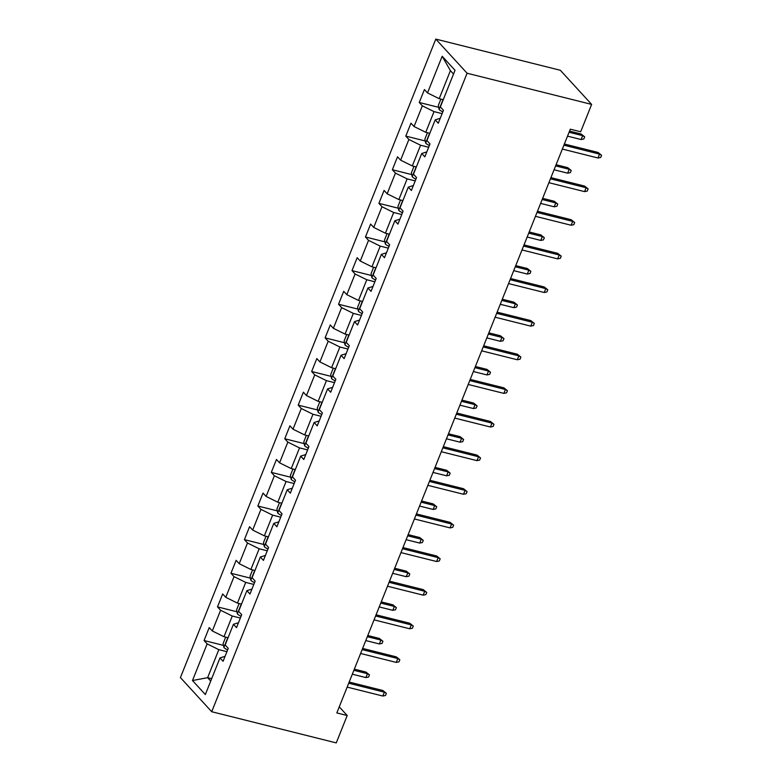 <?xml version="1.0" encoding="UTF-8"?>
<svg xmlns="http://www.w3.org/2000/svg" width="782" height="782" viewBox="0 0 782 782"><rect width="100%" height="100%" fill="white"/><g stroke="black" fill="none" stroke-linecap="round" stroke-linejoin="round"><path stroke-width="1.17" d="M435.799 39.1L180.417 677.593L211.707 711.718L467.089 73.225L435.799 39.1L560.352 70.282L591.632 104.407L467.089 73.225M225.05 656.333L219.986 657.906L223.075 661.279L228.246 648.337L225.167 644.974L233.437 624.28L236.526 627.643L241.697 614.711L238.618 611.348L246.887 590.654L249.976 594.017L255.147 581.085L252.068 577.722L260.338 557.028L263.426 560.391L268.597 547.459L265.518 544.096L273.788 523.393L276.877 526.765L282.048 513.833L278.969 510.46L287.238 489.767L290.327 493.139L295.498 480.207L292.419 476.834L300.689 456.141L303.778 459.513L308.949 446.571L305.87 443.208L314.139 422.515L317.228 425.877L322.399 412.945L319.31 409.582L327.59 388.889L330.678 392.251L335.849 379.319L332.761 375.956L341.04 355.263L344.129 358.625L349.3 345.693L346.211 342.32L354.49 321.627L357.579 324.999L362.75 312.067L359.661 308.695L367.941 288.001L371.03 291.373L376.201 278.431L373.112 275.068L381.391 254.375L384.48 257.737L389.651 244.805L386.562 241.442L394.842 220.749L397.93 224.111L403.101 211.179L400.013 207.816L408.292 187.123L411.381 190.485L416.552 177.553L413.463 174.19L421.742 153.497L424.831 156.859L430.002 143.927L426.913 140.555L435.193 119.861L438.282 123.233L443.453 110.301L440.364 106.929L455.026 70.282L442.172 56.265L450.412 70.654L439.201 98.679L443.257 99.695M219.986 657.906L205.334 694.553L192.48 680.536L207.142 643.889L204.053 640.526L223.496 645.394M442.172 56.265L427.51 92.911L424.43 89.549L419.25 102.481L422.339 105.844L414.059 126.537L410.98 123.175L405.799 136.107L408.888 139.47L400.609 160.163L397.53 156.801L392.359 169.733L395.438 173.105L387.168 193.799L384.079 190.427L378.908 203.359L381.987 206.731L373.718 227.425L370.629 224.053L365.458 236.995L368.537 240.357L360.267 261.051L357.178 257.689L352.008 270.621L355.087 273.983L346.817 294.677L343.728 291.315L338.557 304.247L341.636 307.609L333.367 328.303L330.278 324.941L325.107 337.873L328.186 341.235L319.916 361.929L316.827 358.567L311.656 371.499L314.735 374.871L306.466 395.565L303.377 392.193L298.206 405.125L301.285 408.497L293.015 429.191L289.927 425.819L284.756 438.761L287.835 442.123L279.565 462.817L276.476 459.454L271.305 472.387L274.384 475.749L266.115 496.443L263.026 493.08L257.855 506.013L260.944 509.375L252.664 530.069L249.575 526.706L244.404 539.639L247.493 543.011L239.214 563.705L236.125 560.332L230.954 573.265L234.043 576.637L225.763 597.331L222.675 593.958L217.504 606.9L220.592 610.263L212.313 630.957L209.224 627.594L204.053 640.526M591.632 104.407L580.684 131.777L570.303 129.186L336.827 712.93L347.208 715.52L339.251 706.85M233.437 624.28L238.5 622.707M228.061 637.741L223.994 636.724L232.274 616.03L240.367 618.054M212.313 630.957L223.994 636.724M220.592 610.263L232.274 616.03M246.887 590.654L251.951 589.081M241.511 604.115L237.445 603.098L245.724 582.404L253.818 584.428M225.763 597.331L237.445 603.098M234.043 576.637L245.724 582.404M260.338 557.028L265.401 555.455M254.961 570.489L250.895 569.472L259.174 548.778L267.268 550.802M239.214 563.705L250.895 569.472M247.493 543.011L259.174 548.778M273.788 523.393L278.851 521.819M268.412 536.853L264.345 535.836L272.625 515.143L280.718 517.176M252.664 530.069L264.345 535.836M260.944 509.375L272.625 515.143M287.238 489.767L292.302 488.193M281.862 503.227L277.796 502.21L286.075 481.517L294.169 483.54M266.115 496.443L277.796 502.21M274.384 475.749L286.075 481.517M300.689 456.141L305.752 454.567M295.313 469.601L291.246 468.584L299.526 447.891L307.619 449.914M279.565 462.817L291.246 468.584M287.835 442.123L299.526 447.891M314.139 422.515L319.203 420.941M308.763 435.975L304.697 434.958L312.976 414.264L321.06 416.288M293.015 429.191L304.697 434.958M301.285 408.497L312.976 414.264M327.59 388.889L332.653 387.315M322.204 402.349L318.147 401.332L326.426 380.638L334.51 382.662M306.466 395.565L318.147 401.332M314.735 374.871L326.426 380.638M341.04 355.263L346.103 353.679M335.654 368.723L331.597 367.706L339.877 347.012L347.961 349.036M319.916 361.929L331.597 367.706M328.186 341.235L339.877 347.012M354.49 321.627L359.554 320.053M349.104 335.087L345.048 334.07L353.327 313.377L361.411 315.41M333.367 328.303L345.048 334.07M341.636 307.609L353.327 313.377M367.941 288.001L373.004 286.427M362.555 301.461L358.498 300.444L366.778 279.751L374.861 281.774M346.817 294.677L358.498 300.444M355.087 273.983L366.778 279.751M381.391 254.375L386.455 252.801M376.005 267.835L371.949 266.818L380.228 246.125L388.312 248.148M360.267 261.051L371.949 266.818M368.537 240.357L380.228 246.125M394.842 220.749L399.905 219.175M389.456 234.209L385.399 233.192L393.678 212.499L401.762 214.522M373.718 227.425L385.399 233.192M381.987 206.731L393.678 212.499M408.292 187.123L413.355 185.549M402.906 200.583L398.849 199.566L407.129 178.873L415.213 180.896M387.168 193.799L398.849 199.566M395.438 173.105L407.129 178.873M421.742 153.497L426.806 151.913M416.356 166.947L412.3 165.931L420.579 145.237L428.663 147.27M400.609 160.163L412.3 165.931M408.888 139.47L420.579 145.237M435.193 119.861L440.256 118.287M429.807 133.321L425.75 132.305L434.03 111.611L442.113 113.634M414.059 126.537L425.75 132.305M422.339 105.844L434.03 111.611M427.51 92.911L439.201 98.679M347.208 715.52L336.25 742.9L211.707 711.718M453.521 74.046L450.412 70.654M211.678 678.698L207.611 677.681L210.729 681.073M226.917 651.68L218.823 649.656L207.611 677.681L192.48 680.536M207.142 643.889L218.823 649.656M419.25 102.481L438.692 107.349M405.799 136.107L425.242 140.975M392.359 169.733L411.791 174.601M378.908 203.359L398.341 208.227M365.458 236.995L384.891 241.853M352.008 270.621L371.44 275.489M338.557 304.247L357.99 309.115M325.107 337.873L344.549 342.741M311.656 371.499L331.099 376.367M298.206 405.125L317.648 409.993M284.756 438.761L304.198 443.629M271.305 472.387L290.748 477.255M257.855 506.013L277.297 510.881M244.404 539.639L263.847 544.507M230.954 573.265L250.396 578.133M217.504 606.9L236.946 611.759M563.91 145.178L599.569 154.113L598.044 152.451L601.583 155.276L599.569 154.113L598.015 157.993L562.356 149.059M598.044 152.451L564.369 144.015M601.583 155.276L600.723 157.436L598.015 157.993M440.872 99.099L438.311 105.502L439.142 109.509A6.364 1.632 21.8 0 0 442.837 111.846M581.134 134.005L584.672 136.83L583.812 138.991L581.104 139.548L582.658 135.667L581.134 134.005L569.54 131.102M584.672 136.83L582.658 135.667L569.071 132.266M581.104 139.548L567.517 136.146M550.46 178.814L586.119 187.739L584.594 186.077L588.132 188.902L586.119 187.739L584.565 191.619L548.905 182.695M584.594 186.077L550.919 177.651M588.132 188.902L587.272 191.062L584.565 191.619M537.009 212.44L572.668 221.365L571.143 219.703L574.682 222.538L572.668 221.365L571.114 225.245L535.455 216.321M571.143 219.703L537.469 211.277M574.682 222.538L573.822 224.688L571.114 225.245M427.422 132.725L424.861 139.137L425.691 143.135A6.364 1.632 21.8 0 0 429.386 145.472M567.683 167.631L571.222 170.456L570.361 172.617L567.654 173.174L569.208 169.293L567.683 167.631L556.09 164.728M571.222 170.456L569.208 169.293L555.621 165.892M567.654 173.174L554.067 169.772M413.971 166.351L411.41 172.763L412.241 176.761A6.364 1.632 21.8 0 0 415.936 179.107M554.233 201.257L557.771 204.092L556.911 206.243L554.203 206.8L555.758 202.919L554.233 201.257L542.64 198.354M557.771 204.092L555.758 202.919L542.17 199.518M554.203 206.8L540.616 203.398M523.559 246.066L559.218 254.991L557.693 253.329L561.232 256.164L559.218 254.991L557.664 258.871L522.005 249.947M557.693 253.329L524.018 244.903M561.232 256.164L560.371 258.314L557.664 258.871M510.108 279.692L545.768 288.617L544.243 286.965L547.781 289.79L545.768 288.617L544.213 292.497L508.554 283.573M544.243 286.965L510.568 278.529M547.781 289.79L546.921 291.94L544.213 292.497M496.658 313.318L532.317 322.252L530.792 320.591L534.331 323.416L532.317 322.252L530.763 326.133L495.104 317.199M530.792 320.591L497.117 312.155M534.331 323.416L533.471 325.576L530.763 326.133M400.531 199.987L397.96 206.389L398.791 210.387A6.364 1.632 21.8 0 0 402.486 212.733M540.782 234.883L544.321 237.718L543.461 239.869L540.753 240.426L542.307 236.545L540.782 234.883L529.189 231.98M544.321 237.718L542.307 236.545L528.72 233.144M540.753 240.426L527.166 237.024M387.08 233.613L384.509 240.015L385.34 244.013A6.364 1.632 21.8 0 0 389.035 246.359M527.332 268.519L530.87 271.344L530.01 273.495L527.303 274.052L528.857 270.171L527.332 268.519L515.739 265.616M530.87 271.344L528.857 270.171L515.27 266.779M527.303 274.052L513.725 270.65M373.63 267.239L371.059 273.641L371.89 277.649A6.364 1.632 21.8 0 0 375.585 279.985M513.882 302.145L517.42 304.97L516.56 307.13L513.852 307.678L515.406 303.807L513.882 302.145L502.288 299.242M517.42 304.97L515.406 303.807L501.819 300.405M513.852 307.678L500.275 304.286M360.179 300.865L357.609 307.267L358.439 311.275A6.364 1.632 21.8 0 0 362.134 313.611M500.431 335.771L503.97 338.596L503.109 340.757L500.402 341.314L501.956 337.433L500.431 335.771L488.838 332.868M503.97 338.596L501.956 337.433L488.369 334.031M500.402 341.314L486.824 337.912M346.729 334.491L344.158 340.903L344.989 344.901A6.364 1.632 21.8 0 0 348.684 347.237M486.981 369.397L490.519 372.222L489.659 374.382L486.951 374.94L488.506 371.059L486.981 369.397L475.388 366.494M490.519 372.222L488.506 371.059L474.918 367.657M486.951 374.94L473.374 371.538M333.279 368.117L330.718 374.529L331.539 378.527A6.364 1.632 21.8 0 0 335.234 380.873M473.53 403.023L477.069 405.858L476.209 408.008L473.501 408.566L475.055 404.685L473.53 403.023L461.937 400.12M477.069 405.858L475.055 404.685L461.468 401.283M473.501 408.566L459.924 405.164M319.828 401.752L317.267 408.155L318.088 412.153A6.364 1.632 21.8 0 0 321.783 414.499M460.08 436.649L463.618 439.484L462.758 441.635L460.051 442.192L461.605 438.311L460.08 436.649L448.487 433.756M463.618 439.484L461.605 438.311L448.018 434.909M460.051 442.192L446.473 438.79M306.378 435.378L303.817 441.781L304.638 445.779A6.364 1.632 21.8 0 0 308.333 448.125M446.63 470.285L450.168 473.11L449.308 475.27L446.6 475.818L448.154 471.937L446.63 470.285L435.036 467.382M450.168 473.11L448.154 471.937L434.567 468.545M446.6 475.818L433.023 472.426M292.927 469.005L290.366 475.407L291.187 479.415A6.364 1.632 21.8 0 0 294.882 481.751M433.179 503.911L436.718 506.736L435.857 508.896L433.15 509.453L434.704 505.573L433.179 503.911L421.586 501.008M436.718 506.736L434.704 505.573L421.117 502.171M433.15 509.453L419.572 506.052M279.477 502.631L276.916 509.043L277.747 513.041A6.364 1.632 21.8 0 0 281.432 515.377M419.729 537.537L423.267 540.362L422.407 542.522L419.699 543.079L421.254 539.199L419.729 537.537L408.136 534.634M423.267 540.362L421.254 539.199L407.666 535.797M419.699 543.079L406.122 539.678M266.027 536.257L263.466 542.669L264.296 546.667A6.364 1.632 21.8 0 0 267.982 549.003M406.278 571.163L409.817 573.998L408.957 576.148L406.249 576.705L407.803 572.825L406.278 571.163L394.685 568.26M409.817 573.998L407.803 572.825L394.226 569.423M406.249 576.705L392.672 573.304M252.576 569.892L250.015 576.295L250.846 580.293A6.364 1.632 21.8 0 0 254.531 582.639M392.828 604.789L396.366 607.624L395.506 609.774L392.799 610.331L394.353 606.451L392.828 604.789L381.235 601.886M396.366 607.624L394.353 606.451L380.775 603.049M392.799 610.331L379.221 606.93M483.208 346.954L518.867 355.878L517.342 354.217L520.88 357.042L518.867 355.878L517.313 359.759L481.653 350.825M517.342 354.217L483.667 345.791M520.88 357.042L520.02 359.202L517.313 359.759M469.757 380.58L505.416 389.504L503.891 387.843L507.43 390.677L505.416 389.504L503.862 393.385L468.203 384.461M503.891 387.843L470.217 379.417M507.43 390.677L506.57 392.828L503.862 393.385M456.307 414.206L491.966 423.13L490.441 421.469L493.98 424.303L491.966 423.13L490.412 427.011L454.753 418.087M490.441 421.469L456.766 413.043M493.98 424.303L493.119 426.454L490.412 427.011M442.856 447.832L478.516 456.756L476.991 455.095L480.529 457.929L478.516 456.756L476.961 460.637L441.302 451.713M476.991 455.095L443.316 446.669M480.529 457.929L479.669 460.08L476.961 460.637M429.406 481.458L465.065 490.382L463.54 488.73L467.079 491.555L465.065 490.382L463.511 494.263L427.852 485.339M463.54 488.73L429.865 480.295M467.079 491.555L466.219 493.716L463.511 494.263M415.956 515.084L451.615 524.018L450.09 522.356L453.628 525.181L451.615 524.018L450.061 527.899L414.401 518.965M450.09 522.356L416.415 513.921M453.628 525.181L452.768 527.342L450.061 527.899M402.505 548.72L438.164 557.644L436.639 555.982L440.178 558.807L438.164 557.644L436.61 561.525L400.951 552.6M436.639 555.982L402.965 547.556M440.178 558.807L439.318 560.968L436.61 561.525M389.055 582.346L424.714 591.27L423.189 589.608L426.728 592.443L424.714 591.27L423.16 595.151L387.501 586.226M423.189 589.608L389.514 581.182M426.728 592.443L425.867 594.594L423.16 595.151M375.604 615.972L411.264 624.896L409.739 623.234L413.277 626.069L411.264 624.896L409.709 628.777L374.05 619.852M409.739 623.234L376.074 614.808M413.277 626.069L412.417 628.22L409.709 628.777M362.154 649.598L397.813 658.522L396.288 656.87L399.827 659.695L397.813 658.522L396.259 662.403L360.6 653.478M396.288 656.87L362.623 648.434M399.827 659.695L398.967 661.846L396.259 662.403M239.126 603.518L236.565 609.921L237.396 613.919A6.364 1.632 21.8 0 0 241.081 616.265M379.378 638.425L382.916 641.25L382.056 643.4L379.348 643.957L380.902 640.077L379.378 638.425L367.784 635.522M382.916 641.25L380.902 640.077L367.325 636.685M379.348 643.957L365.771 640.556M348.704 683.224L384.363 692.158L382.838 690.496L386.376 693.321L384.363 692.158L382.809 696.029L347.149 687.104M382.838 690.496L349.173 682.06M386.376 693.321L385.516 695.481L382.809 696.029M225.675 637.144L223.114 643.547L223.945 647.555A6.364 1.632 21.8 0 0 227.63 649.891M365.927 672.051L369.466 674.876L368.605 677.036L365.898 677.583L367.452 673.713L365.927 672.051L354.334 669.148M369.466 674.876L367.452 673.713L353.875 670.311M365.898 677.583L352.32 674.192M443.032 99.637L439.122 109.402M429.582 133.263L425.672 143.038M416.132 166.898L412.222 176.664M402.681 200.524L398.771 210.29M389.231 234.15L385.321 243.916M375.78 267.776L371.87 277.542M362.33 301.402L358.42 311.168M348.88 335.028L344.97 344.803M335.429 368.664L331.519 378.429M321.979 402.29L318.069 412.055M308.528 435.916L304.618 445.681M295.078 469.542L291.168 479.307M281.628 503.168L277.718 512.943M268.177 536.804L264.267 546.569M254.727 570.43L250.817 580.195M241.276 604.056L237.366 613.821M227.826 637.682L223.916 647.447"/></g></svg>
